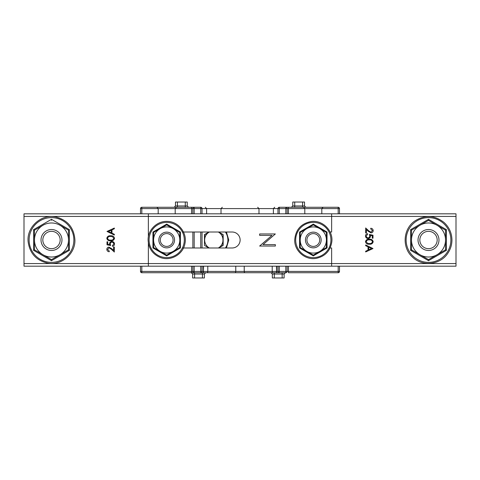 <?xml version="1.0" encoding="UTF-8"?>
<svg xmlns="http://www.w3.org/2000/svg" width="480" height="480" viewBox="0 0 480 480"><rect width="100%" height="100%" fill="white"/><g stroke="black" fill="none" stroke-linecap="round" stroke-linejoin="round"><path stroke-width="0.72" d="M202.038 266.184L202.038 271.416A1.308 1.308 0 0 1 200.73 272.73L285.816 272.73A1.308 1.308 0 0 0 287.13 271.416L338.184 271.416L338.184 266.184M282.15 277.962L282.15 274.038L284.118 274.038L284.118 277.962L272.334 277.962L272.334 274.038L271.026 272.73M202.446 272.73L202.446 274.038L204.408 274.038L204.408 277.962L192.63 277.962L192.63 274.038L191.316 272.73M177.426 202.038L177.426 205.962L175.464 205.962L175.464 202.038L187.242 202.038L187.242 205.962L188.55 207.27M294.72 202.038L294.72 205.962L292.758 205.962L292.758 202.038L304.536 202.038L304.536 205.962L305.85 207.27M205.308 272.73L235.188 272.73M339.492 266.184L339.492 271.416A1.308 1.308 0 0 1 338.184 272.73L288.438 272.73L288.438 266.184M194.184 266.184L194.184 271.416L200.73 271.416L200.73 272.73L203.346 272.73L203.568 266.184M200.73 272.73L141.816 272.73A1.308 1.308 0 0 1 140.508 271.416L140.508 266.184M257.808 272.73L258.276 272.73M264.33 272.73L266.184 272.73M276.432 266.184L276.654 272.73L279.27 272.73A1.308 1.308 0 0 1 277.962 271.416L277.962 266.184M291.054 207.27L338.184 207.27L338.184 208.584L304.8 208.584L304.8 213.816M302.574 207.27L302.574 205.962L294.72 205.962L294.72 207.27L285.816 207.27L303.492 207.27L304.8 208.584L288.438 208.584L288.438 213.816M277.962 213.816L277.962 208.584A1.308 1.308 0 0 1 279.27 207.27L285.816 207.27A1.308 1.308 0 0 1 287.13 208.584L287.13 213.816M175.2 213.816L175.2 208.584L176.508 207.27L194.184 207.27L144.438 207.27M140.508 213.816L140.508 208.584A1.308 1.308 0 0 1 141.816 207.27L156.87 207.27L158.184 208.584L158.184 213.816M192.87 213.816L192.87 208.584A1.308 1.308 0 0 1 194.184 207.27L200.73 207.27A1.308 1.308 0 0 1 202.038 208.584L202.038 213.816M338.184 213.816L338.184 208.584L339.492 208.584A1.308 1.308 0 0 0 338.184 207.27A1.308 1.308 0 0 1 339.492 208.584L339.492 213.816M141.816 266.184L141.816 271.416L192.87 271.416L192.87 266.184M321.816 213.816L321.816 208.584L323.13 207.27L321.816 208.584M287.13 266.184L287.13 271.416L285.816 271.416L285.816 266.184M202.038 232.014L202.038 247.986M273.384 213.816L273.384 208.584L258.984 208.584L258.984 213.816M221.016 213.816L221.016 208.584L206.616 208.584L206.616 213.816M192.87 271.416A1.308 1.308 0 0 0 194.184 272.73A1.308 1.308 0 0 1 192.87 271.416L194.184 271.416L194.184 272.73M206.616 208.584L205.308 207.27L206.616 208.584L194.184 208.584L194.184 213.816M222.33 207.27L221.016 208.584L222.33 207.27M191.562 213.816L191.562 208.584L175.2 208.584L176.508 207.27M258.984 208.584L257.67 207.27L258.984 208.584L221.016 208.584M274.692 207.27L273.384 208.584L274.692 207.27M175.2 208.584L158.184 208.584L156.87 207.27M303.492 207.27L304.8 208.584M244.77 272.73L245.394 272.73M192.87 247.986L192.87 232.014M330.096 232.014L331.638 232.014L331.638 216.438L24 216.438L24 263.562L331.638 263.562L331.638 247.986L330.096 247.986M110.664 235.77C112.752 235.59 114.036 236.43 114.516 238.302C114.024 240.15 112.746 240.966 110.664 240.75C108.582 240.966 107.298 240.15 106.806 238.302C107.286 236.43 108.576 235.59 110.664 235.77M109.044 247.8L107.562 249.39L109.254 251.088L109.254 251.748C107.766 251.628 106.95 250.83 106.806 249.36C106.908 248.004 107.634 247.266 108.99 247.14L111.618 248.628L113.574 250.458L113.574 247.05L114.33 247.05L114.33 252.03L111.294 249.186L109.044 247.8M110.664 245.544L106.998 244.794L106.998 241.788L107.748 241.788L107.748 244.278L109.674 244.674L109.536 243.81C109.662 242.358 110.46 241.59 111.93 241.506C113.532 241.62 114.396 242.472 114.516 244.062C114.414 245.334 113.724 246.084 112.446 246.3L112.446 245.64L113.766 244.02C113.664 242.88 113.04 242.262 111.906 242.16C110.856 242.268 110.316 242.856 110.286 243.93L110.664 245.544M114.33 235.02L106.998 231.45L114.33 228.066L114.33 228.78L111.978 229.86L111.978 233.184L114.33 234.3L114.33 235.02M331.638 266.184L331.638 263.562L456 263.562L456 266.184L24 266.184L24 263.562M24 216.438L24 213.816L456 213.816L456 216.438L331.638 216.438L331.638 213.816M111.228 230.208L108.426 231.504L111.228 232.83L111.228 230.208M107.562 238.278C108 239.694 109.038 240.3 110.664 240.096C112.284 240.3 113.322 239.694 113.766 238.278L112.506 236.706L110.664 236.43C109.044 236.262 108.012 236.88 107.562 238.278M456 263.562L456 216.438M369.336 244.23C367.248 244.41 365.964 243.57 365.484 241.698C365.976 239.85 367.254 239.034 369.336 239.25C371.418 239.034 372.702 239.85 373.194 241.698C372.714 243.57 371.424 244.41 369.336 244.23M370.956 232.2L372.438 230.61L370.746 228.912L370.746 228.252C372.234 228.372 373.05 229.17 373.194 230.64C373.092 231.996 372.366 232.734 371.01 232.86L368.382 231.372L366.426 229.542L366.426 232.95L365.67 232.95L365.67 227.97L368.706 230.814L370.956 232.2M369.336 234.456L373.002 235.206L373.002 238.212L372.252 238.212L372.252 235.722L370.326 235.326L370.464 236.19C370.338 237.642 369.54 238.41 368.07 238.494C366.468 238.38 365.604 237.528 365.484 235.938C365.586 234.666 366.276 233.916 367.554 233.7L367.554 234.36L366.234 235.98C366.336 237.12 366.96 237.738 368.094 237.84C369.144 237.732 369.684 237.144 369.714 236.07L369.336 234.456M365.67 244.98L373.002 248.55L365.67 251.934L365.67 251.22L368.022 250.14L368.022 246.816L365.67 245.7L365.67 244.98M368.772 249.792L371.574 248.496L368.772 247.17L368.772 249.792M372.438 241.722C372 240.306 370.962 239.7 369.336 239.904C367.716 239.7 366.678 240.306 366.234 241.722L367.494 243.294L369.336 243.57C370.956 243.738 371.988 243.12 372.438 241.722M148.362 213.816L148.362 236.892M148.362 243.108L148.362 266.184M263.01 244.632L275.346 244.632L275.346 246.042L259.638 246.042L271.998 235.368L259.638 235.368L259.638 233.958L275.346 233.958L263.01 244.632M182.388 247.986L232.146 247.986A7.986 7.986 0 0 0 240.132 240A7.986 7.986 0 0 0 232.146 232.014L182.388 232.014M327.018 240L327.066 247.944L313.308 255.882L299.556 247.944L299.556 232.056L313.308 224.118L327.066 232.056L327.018 240M299.556 232.056L300.216 232.44L300.216 247.56L300.216 232.44L313.308 224.886L326.4 232.44L326.4 247.56L319.854 251.34A13.092 13.092 0 0 0 319.854 228.66A13.092 13.092 0 0 0 300.216 240A13.092 13.092 0 0 0 319.854 251.34L313.308 255.114L300.216 247.56L313.308 255.114L313.308 255.882M327.066 247.944L326.4 247.56L326.4 232.44L327.066 232.056M299.556 247.944L300.216 247.56M313.308 224.118L313.308 224.886M180.402 240L180.444 247.944L166.692 255.882L152.934 247.944L152.934 232.056L166.692 224.118L180.444 232.056L180.402 240M152.934 232.056L153.6 232.44L153.6 247.56L153.6 232.44L166.692 224.886L179.784 232.44L179.784 247.56L173.238 251.34A13.092 13.092 0 0 0 173.238 228.66A13.092 13.092 0 0 0 153.6 240A13.092 13.092 0 0 0 173.238 251.34L166.692 255.114L153.6 247.56L166.692 255.114L166.692 255.882M180.444 247.944L179.784 247.56L179.784 232.44L180.444 232.056M152.934 247.944L153.6 247.56M166.692 224.118L166.692 224.886M41.016 240A10.47 10.47 0 0 1 56.73 230.928A10.47 10.47 0 0 1 56.73 249.072A10.47 10.47 0 0 1 41.016 240M42.828 240A8.664 8.664 0 0 1 55.824 232.494A8.664 8.664 0 0 1 55.824 247.506A8.664 8.664 0 0 1 42.828 240M438.984 240A10.47 10.47 0 0 1 423.27 249.072A10.47 10.47 0 0 1 423.27 230.928A10.47 10.47 0 0 1 438.984 240M437.172 240A8.664 8.664 0 0 1 424.176 247.506A8.664 8.664 0 0 1 424.176 232.494A8.664 8.664 0 0 1 437.172 240M410.664 240L410.604 229.662L428.508 219.33L446.412 229.662L446.412 250.338L428.508 260.67L410.604 250.338L410.664 240M428.322 220.458L420 225.264A17.016 17.016 0 0 0 420 254.736A17.016 17.016 0 0 0 445.53 240A17.016 17.016 0 0 0 420 225.264L428.508 220.35L437.016 225.264L428.508 220.35L428.508 219.33M437.016 225.264L445.53 230.172L445.53 249.828L428.508 259.65L411.492 249.828L426.498 258.492M414.18 228.618L411.492 230.172L411.492 249.828L410.604 250.338M420 225.264L411.492 230.172L411.492 249.828M446.412 250.338L445.53 249.828L445.53 230.172L438.966 226.386M446.412 229.662L445.53 230.172M411.492 230.172L410.604 229.662M428.508 260.67L428.508 259.65M33.648 240L33.588 229.662L51.492 219.33L69.396 229.662L69.396 250.338L51.492 260.67L33.588 250.338L33.648 240M60 225.264L68.508 230.172L68.508 249.828L51.492 259.65L34.47 249.828L34.47 230.172L42.984 225.264A17.016 17.016 0 0 0 42.984 254.736A17.016 17.016 0 0 0 68.508 240A17.016 17.016 0 0 0 42.984 225.264L34.47 230.172L34.47 249.828L41.034 253.614M42.984 254.736L51.492 259.65L51.492 260.67M69.396 250.338L68.508 249.828L68.508 230.172L61.944 226.386M51.492 220.35L51.492 219.33M69.396 229.662L68.508 230.172M34.47 230.172L33.588 229.662M34.47 249.828L33.588 250.338M208.98 247.986L204.468 245.4L204.468 234.6L208.98 232.014M218.658 232.014L223.164 234.6L223.164 245.4L218.658 247.986M222.984 240A9.162 9.162 0 0 1 218.316 247.986L222.984 245.292L222.984 234.708L218.4 232.062A9.162 9.162 0 0 1 222.984 240M209.238 232.062A9.162 9.162 0 0 1 209.322 232.014L204.654 234.708L204.654 240A9.162 9.162 0 0 1 209.238 232.062M218.316 232.014A9.162 9.162 0 0 1 218.4 232.062L222.984 234.708L222.888 245.346M204.75 234.654L204.654 240A9.162 9.162 0 0 0 209.238 247.938L209.322 247.986A9.162 9.162 0 0 1 209.238 247.938L209.322 247.986M209.322 232.014L205.536 234.198M218.316 247.986L222.096 245.802M174.546 240A7.854 7.854 0 0 1 162.762 246.804A7.854 7.854 0 0 1 162.762 233.196A7.854 7.854 0 0 1 174.546 240M173.094 240A6.402 6.402 0 0 1 163.488 245.544A6.402 6.402 0 0 1 163.488 234.456A6.402 6.402 0 0 1 173.094 240M321.162 240A7.854 7.854 0 0 1 309.384 246.804A7.854 7.854 0 0 1 309.384 233.196A7.854 7.854 0 0 1 321.162 240M319.71 240A6.402 6.402 0 0 1 310.11 245.544A6.402 6.402 0 0 1 310.11 234.456A6.402 6.402 0 0 1 319.71 240M274.296 277.962L274.296 274.038L282.15 274.038L282.15 272.73M302.574 202.038L302.574 205.962L304.536 205.962M185.28 207.27L185.28 205.962L187.242 205.962M274.296 272.73L274.296 274.038L272.334 274.038M194.592 277.962L194.592 274.038L192.63 274.038M185.28 202.038L185.28 205.962L177.426 205.962L177.426 207.27M207.792 266.184L207.792 271.416L235.77 271.416L235.77 266.184M244.23 266.184L244.23 271.416L272.208 271.416L272.208 266.184M279.27 266.184L279.27 271.416L276.654 271.416L276.654 266.184M203.346 266.184L203.346 271.416L200.73 271.416L200.73 266.184M285.816 213.816L285.816 208.584L279.27 208.584L279.27 213.816M279.27 272.73L279.27 271.416L285.816 271.416L285.816 272.73M194.184 232.014L194.184 247.986M200.73 247.986L200.73 232.014M200.73 213.816L200.73 207.27L201.654 207.654M158.184 208.584L141.816 208.584L141.816 213.816M191.562 272.73L191.562 266.184M278.346 207.654L279.27 207.27L279.27 208.584L273.384 208.584M202.446 277.962L202.446 274.038L194.592 274.038L194.592 272.73M273.054 272.73A1.308 0.846 90 0 1 272.208 271.416L276.432 271.416L276.432 272.73M203.568 272.73L203.568 271.416L207.792 271.416A1.308 0.846 90 0 1 206.946 272.73M234.924 272.73A1.308 0.846 90 0 0 235.77 271.416L244.23 271.416A1.308 0.846 90 0 0 245.076 272.73M338.184 272.73L338.184 271.416L339.492 271.416M288.438 207.27L288.438 208.584L285.816 208.584L285.816 207.27M194.184 207.27L194.184 208.584L191.562 208.584L191.562 207.27M140.508 271.416L141.816 271.416L141.816 272.73A1.308 1.308 0 0 1 140.508 271.416M141.816 207.27L141.816 208.584L140.508 208.584M295.698 240A17.61 17.61 0 0 0 313.308 257.61A17.61 17.61 0 0 0 330.924 240A17.61 17.61 0 0 0 313.308 222.39A17.61 17.61 0 0 0 295.698 240M149.076 240A17.61 17.61 0 0 0 166.692 257.61A17.61 17.61 0 0 0 184.302 240A17.61 17.61 0 0 0 166.692 222.39A17.61 17.61 0 0 0 149.076 240M450.876 240A22.368 22.368 0 0 0 428.508 217.632A22.368 22.368 0 0 0 406.14 240A22.368 22.368 0 0 0 428.508 262.368A22.368 22.368 0 0 0 450.876 240M73.86 240A22.368 22.368 0 0 0 51.492 217.632A22.368 22.368 0 0 0 29.124 240A22.368 22.368 0 0 0 51.492 262.368A22.368 22.368 0 0 0 73.86 240M202.038 247.68A14.064 14.064 0 0 0 202.242 247.986M225.396 247.986A14.064 14.064 0 0 0 225.396 232.014M202.242 232.014A14.064 14.064 0 0 0 202.038 232.32M204.408 274.038L205.716 272.73M284.118 274.038L285.426 272.73M175.464 205.962L174.15 207.27M292.758 205.962L291.45 207.27M294.72 240C294.366 251.022 305.388 260.43 316.218 258.36C325.188 256.362 330.39 250.83 331.818 241.752C333.288 230.37 322.308 219.726 310.98 221.556C300.942 223.638 295.524 229.782 294.72 240M148.104 240C148.53 248.412 152.628 254.238 160.392 257.49C170.64 261.552 183.228 254.376 184.95 243.486C187.362 232.722 178.302 221.412 167.274 221.418C157.14 220.83 147.828 229.854 148.104 240M451.944 240C451.812 233.004 449.166 227.148 444.006 222.42C434.568 215.148 424.812 214.686 414.738 221.04C402.99 228.996 401.814 247.722 412.47 257.082C422.292 266.916 440.448 264.912 447.888 253.17C450.558 249.186 451.908 244.794 451.944 240M74.922 240C74.07 227.784 67.722 220.11 55.884 216.984C41.502 213.702 26.652 226.794 28.104 241.47C29.634 253.29 36.204 260.514 47.826 263.142C61.476 265.758 75.366 253.89 74.922 240M226.428 247.986L228.744 240L226.428 232.014"/></g></svg>
